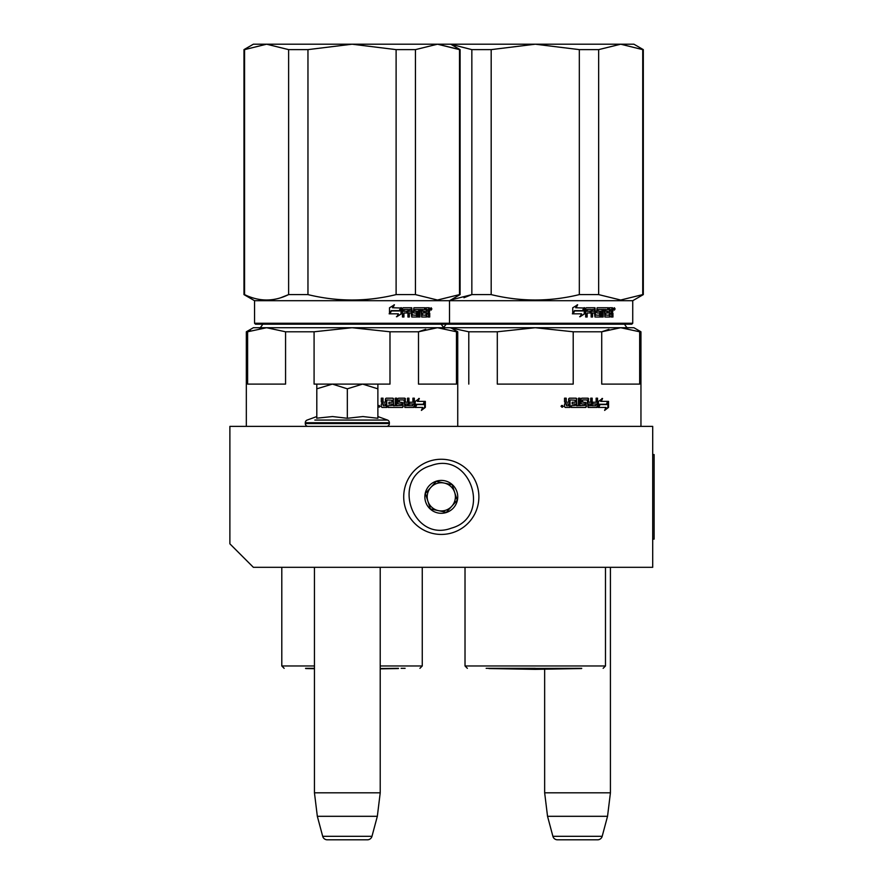 <?xml version="1.0" encoding="UTF-8"?>
<svg xmlns="http://www.w3.org/2000/svg" width="884" height="884" viewBox="0 0 884 884"><rect width="100%" height="100%" fill="white"/><g stroke="black" fill="none" stroke-linecap="round" stroke-linejoin="round"><path stroke-width="1.33" d="M253.377 567.318L652.701 567.318L652.701 426.375L229.884 426.375L229.884 543.826L253.377 567.318M544.654 669.199L544.654 792.815L547.539 816.308L552.898 836.319A4.696 4.696 33.8 0 0 557.428 839.8L597.639 839.8A4.696 4.696 -33.8 0 0 602.181 836.319L552.898 836.319M610.424 567.318L610.424 792.815L544.654 792.815M610.424 792.815L607.54 816.308L547.539 816.308M607.54 816.308L602.181 836.319M597.639 839.8L557.428 839.8M314.45 567.318L314.45 792.815L317.334 816.308L322.693 836.319A4.696 4.696 33.8 0 0 327.235 839.8L367.435 839.8A4.696 4.696 -33.8 0 0 371.976 836.319L322.693 836.319M380.219 567.318L380.219 792.815L314.45 792.815M380.219 792.815L377.335 816.308L317.334 816.308M377.335 816.308L371.976 836.319M328.074 384.098L362.606 384.098L347.335 388.816L332.395 384.098L366.595 384.098M366.595 426.375L328.074 426.375M386.562 426.375A2.818 2.818 -40.2 0 0 389.38 423.558L305.289 423.558A2.818 2.818 40.1 0 0 308.107 426.375M379.855 420.066L387.523 420.066A2.818 2.818 -129.3 0 1 389.38 422.718L389.38 423.558M389.38 422.718L305.289 422.718L305.289 423.558M377.877 416.552L387.523 420.066L314.826 420.066M305.289 422.718A2.818 2.818 129 0 1 307.146 420.066L316.792 416.552M317.61 418.099L332.528 416.552L347.335 418.276L362.926 416.552L377.877 418.276L377.877 388.827L362.606 384.098L377.877 384.098L377.877 388.827M331.743 384.098L316.803 384.098L316.803 388.816L332.395 384.098M362.926 426.375L362.285 426.375M347.335 418.276L347.335 388.816M332.528 426.375L331.611 426.375M316.803 418.276L316.803 388.816M429.668 461.105A37.581 37.581 0 0 0 405.557 508.477A37.581 37.581 0 0 0 452.917 532.588A37.581 37.581 0 0 0 477.04 485.217A37.581 37.581 0 0 0 429.668 461.105A37.581 37.581 0 0 0 405.557 508.477A37.581 37.581 0 0 0 452.917 532.588A37.581 37.581 0 0 0 477.04 485.217A37.581 37.581 0 0 0 429.668 461.105M431.127 465.581C390.153 476.763 411.756 543.185 451.47 528.124C492.443 516.93 470.841 450.52 431.127 465.581M436.21 481.216A16.442 16.442 0 0 0 425.657 501.935A16.442 16.442 0 0 0 446.387 512.488A16.442 16.442 0 0 0 456.929 491.758A16.442 16.442 0 0 0 436.21 481.216M436.265 481.371L425.381 493.471L430.409 508.952L446.332 512.322L457.216 500.222L452.177 484.752L436.265 481.371M451.768 506.278A14.089 14.089 0 0 1 438.365 510.632A14.089 14.089 0 0 0 454.696 492.487A14.089 14.089 0 0 0 430.817 487.427A14.089 14.089 0 0 0 438.365 510.632A14.089 14.089 0 0 1 427.889 501.206M430.817 487.427A14.089 14.089 0 0 1 454.696 492.487M383.291 405.712L385.424 405.712L385.424 403.966L382.739 403.966L383.291 405.712L382.739 403.966M316.803 384.098L314.085 384.098L314.085 331.787L352.031 327.721L435.237 327.721M416.629 327.721L394.573 327.721M389.247 327.721L383.778 327.721M372.484 327.721L366.694 327.721M425.701 329.323L418.497 331.787L437.469 327.721L266.592 327.721L285.565 331.787L285.565 384.098L247.619 384.098L247.619 331.787L266.592 327.721L253.377 327.721L246.327 331.787L246.327 426.375M250.647 330.627L246.327 331.787M352.031 327.721L389.988 331.787L418.497 331.787L418.497 384.098L456.453 384.098L456.453 331.787L457.735 331.787L457.735 426.375M555.704 327.721L437.469 327.721L456.453 331.787M314.085 331.787L285.565 331.787M377.877 384.098L389.988 384.098L389.988 331.787M401.126 668.326L405.104 668.326M314.45 668.326L305.555 668.326M416.11 404.253L415.204 406.231M418.022 401.391L419.336 398.474L415.204 401.48L415.204 407.447L416.684 404.253L423.812 404.253L425.049 401.391L417.425 401.391L418.74 398.474M423.171 404.253L424.397 401.391M415.513 407.447L422.696 407.447L421.392 410.408L425.326 407.402L425.326 401.391L423.955 404.585L416.839 404.585L415.513 407.447M421.712 409.701L424.674 407.402L424.674 402.905M424.674 402.242L423.314 404.585M414.95 407.447L416.53 404.585M386.739 399.933L391.943 400.209L391.943 402.231L388.938 402.231L388.938 403.966L391.943 403.966L391.943 405.424L388.131 405.712L388.131 407.447L402.529 407.447L403.17 406.717L402.076 402.231M403.17 406.717L402.717 402.96M413.778 398.187L414.331 406.717L413.734 407.447L404.883 407.447L404.01 399.933L399.27 399.933L399.446 401.955L403.17 402.96M414.331 406.717L414.331 398.187L412.905 398.187L412.905 402.231L409.557 402.231L409.557 403.966L412.905 403.966L412.684 405.712L408.452 405.712L408.452 398.187M408.961 405.712L408.961 398.187L407.491 398.187L407.491 402.231L405.038 402.231L405.038 398.916L405.513 402.231M396.441 398.187L396.441 405.712L401.601 405.424L401.347 403.966L398.496 403.966L397.844 403.237L397.844 398.916L398.496 398.187L404.883 398.187L405.513 398.916M396.839 405.712L396.839 398.187L395.247 398.187L395.247 405.712L393.281 405.712L393.281 398.916L392.606 398.187M393.645 405.712L393.281 398.916M382.739 398.187L382.739 401.502L383.446 402.231L385.424 402.231L385.424 398.916L386.12 398.187L392.971 398.187L393.645 398.916M383.015 401.502L383.015 398.187L381.302 398.187L381.302 401.955L382.363 403.027L381.302 404.11L381.302 406.717L382.021 407.447L386.783 407.447L386.783 400.209M377.877 405.811L380.131 406.275L377.877 406.728M386.474 407.447L386.474 400.209M405.513 403.966L405.756 405.712L407.248 405.712L407.491 403.966L405.038 403.966L405.281 405.712L406.762 405.712M402.717 406.717L402.076 407.447M399.27 399.933L399.027 401.955L399.701 402.231M413.778 406.717L413.193 407.447M404.419 398.187L405.038 398.916M382.739 401.502L383.446 402.231M379.192 406.176L379.435 407.115L378.396 406.971L378.396 405.469L378.871 406.176L379.192 405.469M459.514 294.604L460.089 294.604L460.089 49.626L437.469 44.2L459.514 49.626L459.514 294.604L437.469 300.03L415.436 294.604L396.109 294.604C366.727 301.787 337.345 301.787 307.964 294.604L288.626 294.604C273.941 301.787 259.255 301.787 244.559 294.604L243.984 294.604L243.984 49.626L244.559 49.626L244.559 294.604M642.734 294.604L643.309 294.604L643.309 49.626L642.734 49.626L642.734 294.604L620.69 300.03L598.656 294.604L598.656 49.626L620.69 44.2L642.734 49.626L620.69 44.2L598.656 49.626L579.329 49.626L535.251 44.2L352.031 44.2L396.109 49.626L415.436 49.626L437.469 44.2L415.436 49.626L415.436 294.604M307.964 49.626L288.626 49.626L266.592 44.2L352.031 44.2L307.964 49.626L307.964 294.604M396.109 49.626L396.109 294.604M288.626 49.626L288.626 294.604L280.736 297.742M243.984 49.626L253.377 44.2L266.592 44.2L244.559 49.626M448.575 324.196L631.795 324.196L632.734 323.257L254.548 323.257L255.487 324.196L448.575 324.196L449.514 323.257L449.514 300.704L460.089 294.604M254.548 323.257L254.548 300.704L632.734 300.704L643.309 294.604M401.513 313.721L401.513 307.754L399.888 310.947L391.446 310.947L389.866 313.82L398.397 313.82L396.872 316.726L401.513 313.721L396.441 316.726M401.181 307.754L399.723 310.627L391.269 310.627L389.501 313.82L389.501 307.798L394.43 304.792L392.839 307.754L401.038 308.041M401.038 308.693L401.038 313.721M401.038 307.754L399.424 310.947M429.734 313.256L429.734 317.013L428.652 317.013L428.188 312.969L427.071 312.969L426.596 317.013L421.679 317.013L421.171 309.499L419.933 309.499L419.933 317.013L418.673 317.013L418.673 309.499L414.905 309.499L414.905 311.234L417.314 311.234L417.856 311.964L417.314 317.013L411.767 317.013L411.193 312.969L409.347 312.969L409.347 317.013L407.922 317.013L407.922 309.499L404.187 309.499L403.944 311.234L407.336 311.234L407.336 312.969L403.944 312.969L403.944 317.013L402.452 317.013L402.452 308.483L403.082 307.754L411.767 307.754L412.342 314.991L416.32 315.268L416.32 312.969L413.878 312.969L413.314 312.24L413.878 307.754L425.215 307.754L425.215 309.499L422.453 309.776L422.453 311.234L424.64 311.234L424.64 312.969L422.453 312.969L422.453 314.991L425.955 315.268L426.143 307.754L429.281 307.754L429.734 311.091L429.06 312.174L429.734 313.256L428.983 313.256L428.983 317.013L427.911 317.013M427.071 316.284L425.878 317.013M414.309 309.499L414.905 309.499L414.088 309.776L414.088 310.947L414.905 311.234L414.309 311.234M408.795 312.969L408.795 317.013M403.679 309.499L403.447 311.234M412.563 315.268L411.977 315.268L412.563 315.268M421.966 309.499L422.651 309.499L421.779 309.776L421.779 311.234L422.453 311.234L421.779 311.234M422.651 315.268L421.966 315.268L422.651 315.268M427.071 311.234L428.652 311.234L428.652 309.776L427.071 309.499L427.071 311.234L426.342 311.234L426.342 309.499L427.071 309.499L426.342 309.499M409.347 311.234L411.193 311.234L410.972 309.499L409.568 309.499L408.795 311.234L409.016 309.499L410.397 309.499M422.453 312.969L421.779 312.969L421.966 315.268M423.944 311.234L423.944 312.969M424.508 307.754L424.508 309.499M411.193 307.754L411.977 315.268M403.944 312.969L403.447 317.013M406.806 311.234L406.806 312.969M416.684 311.234L416.684 317.013M420.508 309.499L419.27 309.499L419.27 317.013L418.022 317.013M427.447 312.969L426.342 312.969L426.342 316.284M428.541 307.754L428.983 311.091L428.32 312.174L428.983 313.256M429.06 312.174L428.32 312.174M429.734 311.091L428.983 311.091M430.453 308.925L431.171 307.754L431.867 308.925L431.171 310.107L430.453 308.925M429.734 309.289L429.734 308.571M430.994 308.295L430.994 309.566M394.021 304.792L392.441 307.754M391.269 310.627L389.137 313.82M400.706 307.754L399.259 310.627M430.663 309.754L430.674 308.096M380.219 668.547L398.518 668.326M314.45 668.547L305.687 668.547L314.45 668.702M375.578 327.721L381.28 327.721M392.308 327.721L407.557 327.721M566.511 405.712L568.644 405.712L568.644 403.966L565.959 403.966L566.511 405.712L565.959 403.966M608.921 329.323L601.717 331.787L620.69 327.721L535.251 327.721L573.208 331.787L573.208 384.098L497.305 384.098L497.305 331.787L535.251 327.721L618.457 327.721M614.159 327.721L566.998 327.721M449.812 327.721L468.785 331.787L468.785 384.098M573.208 331.787L601.717 331.787L601.717 384.098L639.673 384.098L639.673 331.787L640.955 331.787L640.955 426.375M640.955 331.787L633.916 327.721L620.69 327.721L639.673 331.787M497.305 331.787L468.785 331.787M535.251 668.326L486.156 668.326M599.33 404.253L598.424 406.231M601.242 401.391L602.556 398.474L598.424 401.48L598.424 407.447L599.904 404.253L607.032 404.253L608.269 401.391L600.656 401.391L601.96 398.474M606.391 404.253L607.617 401.391M598.733 407.447L605.916 407.447L604.612 410.408L608.546 407.402L608.546 401.391L607.175 404.585L600.059 404.585L598.733 407.447M604.932 409.701L607.894 407.402L607.894 402.905M607.894 402.242L606.534 404.585M598.17 407.447L599.75 404.585M569.959 399.933L575.164 400.209L575.164 402.231L572.158 402.231L572.158 403.966L575.164 403.966L575.164 405.424L571.351 405.712L571.351 407.447L585.749 407.447L586.39 406.717L585.296 402.231M586.39 406.717L585.937 402.96M596.998 398.187L597.551 406.717L596.954 407.447L588.103 407.447L587.23 399.933L582.49 399.933L582.666 401.955L586.39 402.96M597.551 406.717L597.551 398.187L596.136 398.187L596.136 402.231L592.777 402.231L592.777 403.966L596.136 403.966L595.904 405.712L591.672 405.712L591.672 398.187M592.181 405.712L592.181 398.187L590.711 398.187L590.711 402.231L588.258 402.231L588.258 398.916L588.733 402.231M579.661 398.187L579.661 405.712L584.821 405.424L584.567 403.966L581.716 403.966L581.064 403.237L581.064 398.916L581.716 398.187L588.103 398.187L588.733 398.916M580.059 405.712L580.059 398.187L578.467 398.187L578.467 405.712L576.501 405.712L576.501 398.916L575.827 398.187M576.865 405.712L576.501 398.916M565.959 398.187L565.959 401.502L566.666 402.231L568.644 402.231L568.644 398.916L569.34 398.187L576.191 398.187L576.865 398.916M566.235 401.502L566.235 398.187L564.522 398.187L564.522 401.955L565.583 403.027L564.522 404.11L564.522 406.717L565.241 407.447L570.003 407.447L570.003 400.209M563.351 406.275L560.997 406.275L563.351 406.275M569.694 407.447L569.694 400.209M588.733 403.966L588.976 405.712L590.468 405.712L590.711 403.966L588.258 403.966L588.501 405.712L589.982 405.712M585.937 406.717L585.296 407.447M582.49 399.933L582.247 401.955L582.921 402.231M596.998 406.717L596.413 407.447M587.639 398.187L588.258 398.916M565.959 401.502L566.666 402.231M562.412 406.176L562.655 407.115L561.76 407.115L561.616 405.469L562.091 406.176L562.423 405.469M643.309 49.626L633.916 44.2L535.251 44.2L491.184 49.626L491.184 294.604L471.846 294.604L450.707 300.019M579.329 49.626L579.329 294.604C549.947 301.787 520.566 301.787 491.184 294.604M491.184 49.626L471.846 49.626L471.846 294.604L463.956 297.742M471.846 49.626L450.707 44.211M598.656 294.604L579.329 294.604M584.733 313.721L584.733 307.754L583.109 310.947L574.666 310.947L573.086 313.82L581.617 313.82L580.092 316.726L584.733 313.721L579.661 316.726M584.401 307.754L582.943 310.627L574.49 310.627L572.721 313.82L572.721 307.798L577.65 304.792L576.059 307.754L584.258 308.041M584.258 308.693L584.258 313.721M584.258 307.754L582.644 310.947M612.955 313.256L612.955 317.013L611.872 317.013L611.408 312.969L610.291 312.969L609.816 317.013L604.899 317.013L604.391 309.499L603.153 309.499L603.153 317.013L601.894 317.013L601.894 309.499L598.125 309.499L598.125 311.234L600.534 311.234L601.076 311.964L600.534 317.013L594.987 317.013L594.413 312.969L592.567 312.969L592.567 317.013L591.142 317.013L591.142 309.499L587.407 309.499L587.164 311.234L590.567 311.234L590.567 312.969L587.164 312.969L587.164 317.013L585.672 317.013L585.672 308.483L586.302 307.754L594.987 307.754L595.562 314.991L599.54 315.268L599.54 312.969L597.098 312.969L596.534 312.24L597.098 307.754L608.435 307.754L608.435 309.499L605.673 309.776L605.673 311.234L607.861 311.234L607.861 312.969L605.673 312.969L605.673 314.991L609.175 315.268L609.363 307.754L612.501 307.754L612.955 311.091L612.28 312.174L612.955 313.256L612.203 313.256L612.203 317.013L611.131 317.013M610.291 316.284L609.098 317.013M597.529 309.499L598.125 309.499L597.308 309.776L597.308 310.947L598.125 311.234L597.529 311.234M592.015 312.969L592.015 317.013M586.899 309.499L586.667 311.234M595.783 315.268L595.197 315.268L595.783 315.268M605.186 309.499L605.871 309.499L604.999 309.776L604.999 311.234L605.673 311.234L604.999 311.234M605.871 315.268L605.186 315.268L605.871 315.268M610.291 311.234L611.872 311.234L611.872 309.776L610.291 309.499L610.291 311.234L609.562 311.234L609.562 309.499L610.291 309.499L609.562 309.499M592.567 311.234L594.413 311.234L594.192 309.499L592.788 309.499L592.015 311.234L592.236 309.499L593.617 309.499M605.673 312.969L604.999 312.969L605.186 315.268M607.164 311.234L607.164 312.969M607.728 307.754L607.728 309.499M594.413 307.754L595.197 315.268M587.164 312.969L586.667 317.013M590.026 311.234L590.026 312.969M599.904 311.234L599.904 317.013M603.728 309.499L602.49 309.499L602.49 317.013L601.242 317.013M610.667 312.969L609.562 312.969L609.562 316.284M611.761 307.754L612.203 311.091L611.54 312.174L612.203 313.256M612.28 312.174L611.54 312.174M612.955 311.091L612.203 311.091M613.673 308.925L614.391 307.754L615.087 308.925L614.391 310.107L613.673 308.925M612.955 309.289L612.955 308.571M614.214 308.295L614.214 309.566M577.241 304.792L575.661 307.754M574.49 310.627L572.357 313.82M583.926 307.754L582.479 310.627M613.883 309.754L613.894 308.096M581.606 668.547L535.251 669.354L488.907 668.547L581.738 668.326M652.701 454.564L654.116 454.564L654.116 539.13L652.701 539.13M422.265 567.318L422.265 665.972L380.219 665.972M314.45 665.972L281.797 665.972L284.151 668.326M431.867 308.925L431.105 308.925M605.485 567.318L605.485 665.972L465.017 665.972L467.371 668.326M615.087 308.925L614.325 308.925M441.138 323.964C443.348 327.489 444.597 328.738 444.895 327.721M262.935 323.964C260.725 327.489 259.465 328.738 259.167 327.721M450.696 327.721L457.735 331.787M422.265 665.972L419.922 668.326M281.797 567.318L281.797 665.972M450.696 44.2L460.089 49.626M254.548 300.704L243.984 294.604M380.219 668.868L398.386 668.547M441.149 324.196L443.646 327.511L446.144 324.196M624.358 323.964C626.568 327.489 627.817 328.738 628.115 327.721M605.485 665.972L603.142 668.326M465.017 567.318L465.017 665.972M632.734 323.257L632.734 300.704"/></g></svg>
